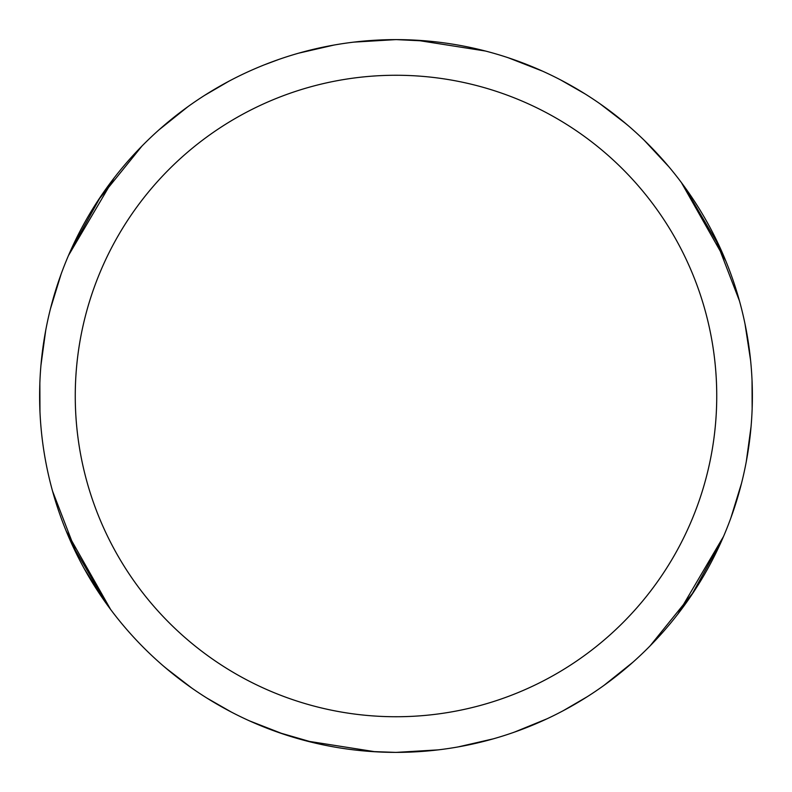 <?xml version="1.0" encoding="UTF-8"?>
<svg xmlns="http://www.w3.org/2000/svg" width="792" height="792" viewBox="0 0 792 792"><rect width="100%" height="100%" fill="white"/><g stroke="black" fill="none" stroke-linecap="round" stroke-linejoin="round"><path stroke-width="1.19" d="M396 39.62A356.38 356.38 0 0 1 752.38 396A356.38 356.38 0 0 1 396 752.38A356.38 356.38 0 0 1 39.62 396A356.38 356.38 0 0 1 396 39.62L362.746 41.174M396 75.26A320.74 320.74 0 0 1 716.74 396A320.74 320.74 0 0 1 396 716.74A320.74 320.74 0 0 1 75.26 396A320.74 320.74 0 0 1 396 75.26M283.902 734.293L249.43 720.849M105.326 602.187L84.219 568.616M40.946 365.33L45.718 330.373M485.12 50.945L486.041 51.183M684.07 186.179L720.017 247.609M752.044 380.655L752.153 408.721M723.542 536.441L677.922 613.998M493.267 738.847L457.964 746.955M191.911 688.159L165.706 667.973M358.33 41.62L395.96 39.6L421.215 40.511M560.736 79.982L585.09 93.921M681.397 182.566L725.759 260.845M741.55 483.189L730.907 517.819M632.917 662.221L604.039 685.347M429.224 750.826L395.98 752.38M416.592 40.214L485.407 51.025M617.245 116.622L628.591 125.987M739.381 300.653L739.639 301.574M721.74 540.56L691.258 595.584M587.317 696.673L563.062 710.8M438.144 749.875L395.96 752.4M315.572 743.193L278.833 732.57M353.856 42.124L396.04 39.6L430.106 41.243M644.282 140.342L668.953 166.865M745.015 323.938L750.608 360.508M546.995 718.809L514.345 732.154M714.414 235.947L739.471 300.94M748.579 447.916L746.133 462.419M650.272 645.708L649.598 646.391M433.67 750.38L396.04 752.4L370.785 751.489M600.069 103.831L626.244 123.988M693.822 591.723L650.054 645.926M527.323 727.294L513.543 732.432M508.098 57.707L542.569 71.161M751.054 426.64L746.292 461.587M77.586 556.053L52.529 491.06M43.421 344.084L45.867 329.581M141.728 146.292L142.402 145.609M318.77 743.906L305.959 740.817M107.93 605.821L71.983 544.391M39.956 411.345L39.847 383.278M68.459 255.559L114.078 178.002M298.733 53.153L334.046 45.045M375.408 751.786L306.593 740.975M174.755 675.378L163.409 666.013M52.618 491.347L52.361 490.426M70.26 251.44L100.742 196.416M204.683 95.327L228.938 81.2M231.264 712.018L206.91 698.079M110.603 609.434L66.241 531.155M50.45 308.811L61.093 274.18M159.083 129.779L187.961 106.653M98.178 200.277L141.946 146.075M264.677 64.706L278.457 59.568"/></g></svg>
